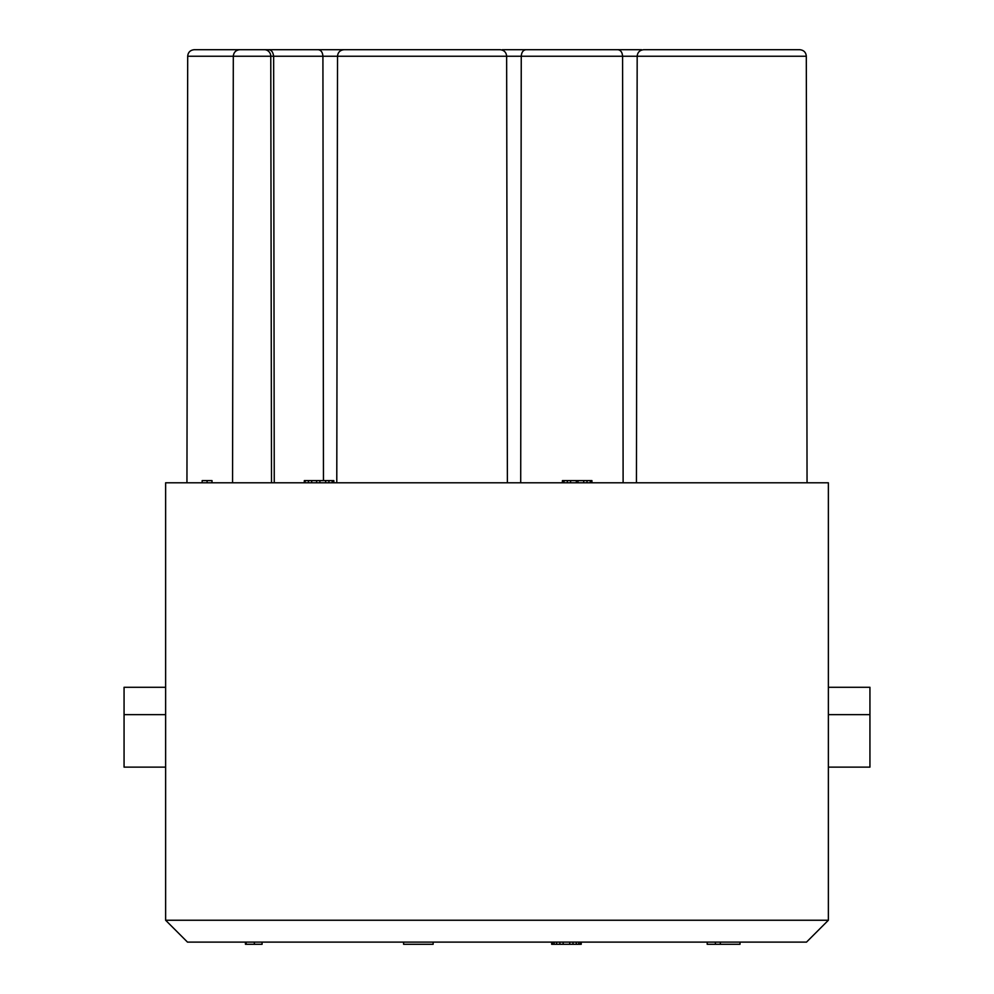 <?xml version="1.0" encoding="UTF-8"?>
<svg xmlns="http://www.w3.org/2000/svg" width="994" height="994" viewBox="0 0 994 994"><rect width="100%" height="100%" fill="white"/><g stroke="black" fill="none" stroke-linecap="round" stroke-linejoin="round"><path stroke-width="1.49" d="M165.625 482.786L828.375 482.786L828.375 920.245L165.625 920.245L165.625 482.786M828.375 920.245L806.507 942.113L187.493 942.113L165.625 920.245M341.849 49.7L350.248 49.7M496.975 49.7L493.919 49.7M502.33 49.7L641.503 49.7M623.114 482.786L622.579 56.248L637.179 56.248C637.539 52.309 639.726 50.122 643.752 49.7L799.748 49.7C803.761 50.122 805.948 52.309 806.308 56.248L807.053 482.786M323.46 480.599L322.913 56.248L337.525 56.248C337.885 52.309 340.072 50.122 344.086 49.7L500.081 49.7C504.095 50.122 506.281 52.309 506.642 56.248L521.254 56.248C521.564 52.247 523.142 50.06 526.012 49.7M352.497 49.7L347.142 49.7M264.354 49.7A6.56 6.424 90 0 1 270.778 56.248L187.692 56.248C188.052 52.309 190.239 50.122 194.252 49.7L347.204 49.7M520.707 482.786L521.254 56.248L622.579 56.248C622.269 52.247 620.691 50.06 617.821 49.7M274.257 482.786L273.648 56.248C272.965 51.837 271.2 49.65 268.355 49.7M271.499 482.786L270.778 56.248L322.913 56.248C322.615 52.247 321.025 50.06 318.155 49.7M165.625 687.289L124.064 687.289L124.064 714.636L165.625 714.636M165.625 767.132L124.064 767.132L124.064 714.636M828.375 687.289L869.936 687.289L869.936 767.132L828.375 767.132M828.375 714.636L869.936 714.636M246.152 942.113L246.152 944.3L245.456 944.3L245.456 942.113M254.352 942.113L254.352 944.3L246.152 944.3M262.081 942.113L262.081 944.3L254.352 944.3M433.135 942.113L433.135 944.3L403.601 944.3L403.601 942.113M581.217 942.113L581.217 944.3L551.682 944.3L551.682 942.113M740.008 942.113L740.008 944.3L707.194 944.3L707.194 942.113M554.143 942.113L554.143 944.3M552.502 942.113L552.502 944.3M556.603 942.113L556.603 944.3M559.883 942.113L559.883 944.3M563.163 942.113L563.163 944.3M569.724 942.113L569.724 944.3M573.004 942.113L573.004 944.3M576.284 942.113L576.284 944.3M578.744 942.113L578.744 944.3M580.384 942.113L580.384 944.3M715.407 942.113L715.407 944.3M720.327 942.113L720.327 944.3M333.847 482.786L333.847 480.599L333.027 480.599L333.027 482.786M332.195 482.786L332.195 480.599L333.027 480.599M328.915 482.786L328.915 480.599L332.195 480.599M325.634 482.786L325.634 480.599L328.915 480.599M319.894 482.786L319.894 480.599L325.634 480.599M316.614 482.786L316.614 480.599L319.894 480.599M311.694 482.786L311.694 480.599L316.614 480.599M308.413 482.786L308.413 480.599L311.694 480.599M305.133 482.786L305.133 480.599L308.413 480.599M304.313 482.786L304.313 480.599L305.133 480.599M562.405 482.786L562.405 480.599L591.927 480.599L591.927 482.786M202.167 482.786L202.167 480.599L212.008 480.599L212.008 482.786M591.107 482.786L591.107 480.599M590.287 482.786L590.287 480.599M587.007 482.786L587.007 480.599M583.726 482.786L583.726 480.599M577.986 482.786L577.986 480.599M576.346 482.786L576.346 480.599M570.606 482.786L570.606 480.599M567.326 482.786L567.326 480.599M564.045 482.786L564.045 480.599M563.225 482.786L563.225 480.599M207.087 482.786L207.087 480.599M636.433 482.786L637.179 56.248L806.308 56.248M336.78 482.786L337.525 56.248L506.642 56.248L507.387 482.786M187.692 56.248L186.947 482.786M232.559 482.786L233.304 56.248C233.702 52.272 235.889 50.085 239.865 49.7"/></g></svg>
